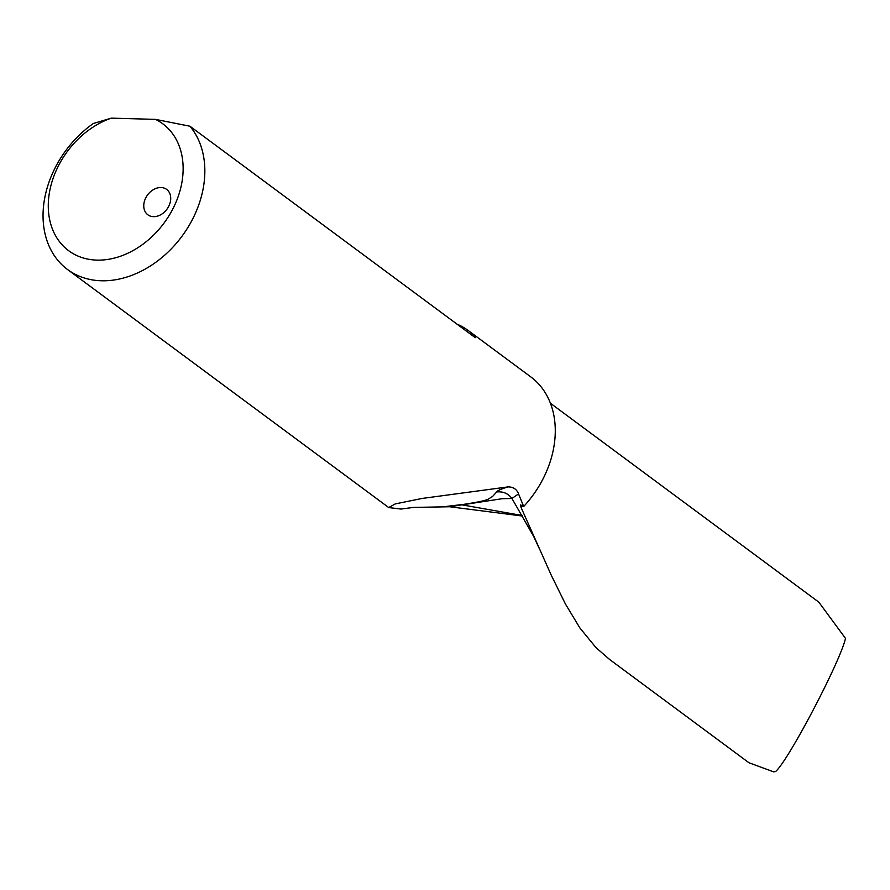 <?xml version="1.0" encoding="UTF-8"?>
<svg xmlns="http://www.w3.org/2000/svg" width="890" height="890" viewBox="0 0 890 890"><rect width="100%" height="100%" fill="white"/><g stroke="black" fill="none" stroke-linecap="round" stroke-linejoin="round"><path stroke-width="1.33" d="M449.639 506.755L413.472 507.411L401.056 509.058L388.73 507.567L395.216 503.929L421.96 498.467L508.001 486.908C513.285 486.897 516.79 489.233 518.536 493.917L511.939 498.467L502.06 498.723L449.639 506.755L522.708 516.067M609.583 659.457L595.922 647.553L579.957 628.051L565.428 603.998L551.355 575.418L521.095 507.534L520.572 504.897L523.687 506.51L518.536 493.917M609.583 659.468L748.957 762.763L773.677 771.852L775.591 771.541C788.173 760.972 840.271 661.748 845.5 638.397L818.845 602.174L550.454 403.259M445.211 506.566L464.146 504.296C493.127 499.913 487.62 498.5 492.381 496.698L496.676 491.97C497.143 490.757 500.914 489.066 508.001 486.908L509.002 486.852M456.859 324.049A94.796 72.19 126.5 0 1 468.296 330.568A94.796 72.19 126.5 0 1 472.012 333.583C475.271 336.598 476.128 337.8 474.581 337.176L189.948 126.224A94.796 72.19 126.5 0 1 177.911 241.457A94.796 72.19 126.5 0 1 67.495 269.492A94.796 72.19 126.5 0 1 93.35 123.488L111.328 118.136A78.987 60.153 -53.5 0 0 52.51 229.253A78.987 60.153 -53.5 0 0 156.417 232.201A78.987 60.153 -53.5 0 0 155.516 119.382L111.328 118.136M468.296 330.568L530.818 376.915A94.796 72.19 126.5 0 1 528.349 501.192A94.796 72.19 126.5 0 1 523.687 506.51M475.438 337.655L474.581 337.176M170.19 202.453A15.797 12.026 -53.5 0 0 166.641 189.403A15.797 12.026 -53.5 0 0 147.573 194.932A15.797 12.026 -53.5 0 0 147.829 214.779A15.797 12.026 -53.5 0 0 170.19 202.453M155.516 119.382L189.948 126.224M539.34 548.663L533.533 536.181L511.939 498.467C508.079 493.427 502.984 491.269 496.676 491.97M522.408 515.544L462.956 505.031L464.146 504.296M522.808 505.765A85.307 64.97 126.5 0 1 521.095 507.534M472.012 333.583L469.631 333.516M388.73 507.567L67.495 269.492"/></g></svg>
